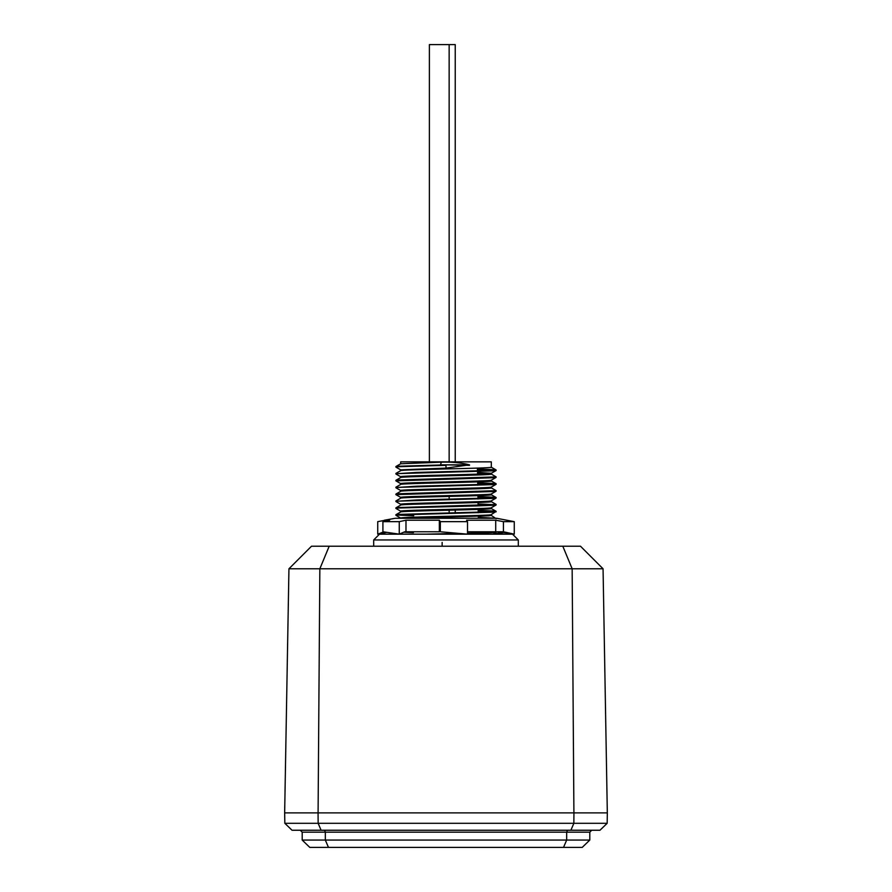 <?xml version="1.0" encoding="UTF-8"?>
<svg xmlns="http://www.w3.org/2000/svg" width="892" height="892" viewBox="0 0 892 892"><rect width="100%" height="100%" fill="white"/><g stroke="black" fill="none" stroke-linecap="round" stroke-linejoin="round"><path stroke-width="1.34" d="M467.519 531.766L495.718 531.766L495.718 520.214L503.423 521.653L514.271 521.653L496.61 518.274L395.39 518.274L384.396 520.214L384.396 521.341M384.396 520.214L389.637 520.214L382.913 521.653L399.259 521.653L399.259 534.163L404.745 531.766L439.355 531.766L439.355 520.214L440.325 521.653L467.519 521.653L467.519 534.163L441.116 531.844M495.718 520.214L466.549 520.214L467.519 521.653M495.718 531.766L509.7 533.16L503.423 531.766L497.134 531.766M487.355 531.81L489.106 532.58M493.41 534.074L505.195 532.346M514.271 521.653L514.271 534.163L509.7 533.16M439.355 520.214L405.983 520.214L405.983 531.766M399.259 534.163L382.913 531.766L382.913 521.653M383.705 531.888L377.729 534.163L386.805 532.346M377.729 534.163L377.729 521.653L385.433 520.214M399.259 521.653L405.983 520.214M503.423 531.766L503.423 521.653M440.325 531.766L440.325 521.653M455.232 513.335L455.232 510.046M455.232 461.855L455.232 44.6L429.387 44.6L429.387 461.855M373.692 539.95L379.479 534.163L512.521 534.163L518.308 539.95L373.692 539.95L373.692 546.216M518.308 539.95L518.308 546.216M403.63 532.256L414.479 531.766M400.686 470.675C397.888 469.526 494.112 468.378 491.314 467.23L491.314 461.855L400.686 461.855L400.686 463.762L441.362 462.179C451.53 461.822 460.908 462.714 469.482 464.843L446 468.11L400.686 469.839L400.686 470.653M477.521 472.403L491.314 473.284C494.112 474.421 397.888 475.57 400.686 476.718L400.686 477.532C397.888 476.417 494.112 475.269 491.314 474.12L491.314 473.306M400.686 484.445C397.888 483.297 494.112 482.148 491.314 481L491.314 480.186C494.112 481.312 397.888 482.46 400.686 483.609L400.686 484.423M491.314 487.054C494.112 488.203 397.888 489.351 400.686 490.5L400.686 491.314C397.888 490.187 494.112 489.039 491.314 487.891L491.314 487.077M400.686 498.215C397.888 497.067 494.112 495.919 491.314 494.781L491.314 493.967C494.112 495.082 397.888 496.231 400.686 497.379L400.686 498.193M491.314 500.825C494.112 501.973 397.888 503.121 400.686 504.27L400.686 505.084C397.888 503.958 494.112 502.809 491.314 501.661L491.314 500.847M400.686 511.997C397.888 510.848 494.112 509.7 491.314 508.552L491.314 507.738C494.112 508.864 397.888 510.001 400.686 511.149L400.686 511.963M491.314 514.595C494.112 515.743 397.888 516.892 400.686 518.04L400.686 518.274M407.443 518.274L489.095 515.777L491.314 515.431L491.314 514.617M488.013 473.697L477.532 473.239M477.443 468.11L477.499 471.478M477.677 481.881L477.744 485.237M477.922 495.64L477.978 499.007M478.045 502.53L478.09 505.407M478.168 509.41L478.223 512.777M603.059 568.784L572.151 568.784L562.807 546.216L580.491 546.216L603.059 568.784L607.318 812.891L284.66 812.891L288.941 568.784L311.509 546.216L329.193 546.216L319.849 568.784L318.087 812.891M288.941 568.784L572.151 568.784L573.913 812.891M562.807 546.216L329.193 546.216M403.987 532.234L413.431 532.658M447.349 534.163L463.427 533.806M467.519 533.706L496.13 532.468L467.519 533.226M400.731 518.085L395.903 515.297L398.323 514.918L493.677 512.153L496.13 511.818L493.677 511.473L478.19 510.86M400.731 511.205L395.903 508.418L398.323 508.027L475.469 505.965L493.677 505.273L496.13 504.448L398.323 507.548L395.87 508.373M494.948 504.682L478.067 503.969M400.731 504.315L395.903 501.527L398.323 501.137L493.677 498.383L496.13 498.037L493.677 497.703L477.945 497.078M395.903 494.636L493.677 491.503L496.13 490.678L398.323 493.767L395.87 494.603L400.731 497.424M400.731 490.544L395.903 487.757L398.323 487.367L493.677 484.612L496.13 484.267L493.677 483.921L477.711 483.297M395.903 480.866L493.677 477.722L496.13 476.897L398.323 479.996L395.87 480.821L400.731 483.654M400.731 476.774L395.903 473.987L398.323 473.596L493.677 470.842L496.13 470.497L493.677 470.151L477.465 469.515M400.731 469.883L395.903 467.096L398.323 466.706L446 465.334L446 468.11M441.362 462.179L440.503 464.843L446 464.843L398.323 466.226L395.87 467.051M477.454 469.036L493.677 469.671L496.13 470.017L493.677 470.363L416.531 472.425L397.052 473.697M491.269 474.065L496.13 476.897M477.699 482.817L493.677 483.442L496.13 483.787L493.677 484.133L416.531 486.196L397.052 487.467M477.945 496.588L493.677 497.212L496.13 497.558L493.677 497.903L416.531 499.966L397.052 501.248M478.179 510.369L493.677 510.982L496.13 511.328L493.677 511.673L398.323 514.428L395.87 514.773L398.323 515.119L413.732 515.732M478.302 517.26L496.075 518.274M459.101 533.427L425.908 534.163M469.482 464.843L446 464.843L469.482 465.334M442.142 542.425L442.142 546.216M318.065 812.891L318.143 823.305L284.838 823.305L284.66 812.891M607.341 812.891L607.162 823.305L573.857 823.305L570.891 830.24L321.109 830.24L318.143 823.305L573.857 823.305L573.935 812.891M284.838 823.305L292.03 830.24L321.109 830.24M607.162 823.305L599.97 830.24L570.891 830.24M567.468 830.24L566.676 832.169L325.324 832.169L324.532 830.24M302.198 832.169L302.198 840.063L325.324 840.063L325.324 832.169L302.198 832.169L300.269 830.24M589.802 832.169L566.676 832.169L566.676 840.063L563.521 847.4L328.479 847.4L325.324 840.063L589.802 840.063L589.802 832.169L591.731 830.24M328.479 847.4L309.792 847.4L302.198 840.063M563.521 847.4L582.208 847.4L589.802 840.063M449.144 513.469L449.144 510.202M449.144 499.698L449.144 496.42M449.144 461.855L449.144 44.6M491.269 473.329L496.097 470.541M491.269 480.208L496.097 477.421M491.269 487.099L496.097 484.311M491.269 493.99L496.097 491.202M491.269 500.869L496.097 498.082M491.269 507.76L496.097 504.972M491.269 514.639L496.13 511.328M493.243 534.163L496.097 532.513M395.903 466.527L400.731 463.74M496.097 469.972L491.269 467.185M395.903 473.418L400.731 470.63M395.903 480.297L400.731 477.51M496.097 483.743L491.269 480.955M395.903 487.188L400.731 484.401M496.097 490.633L491.269 487.846M395.903 494.079L400.731 491.28M496.097 497.513L491.269 494.726M395.903 500.958L400.731 498.171M496.097 504.404L491.269 501.616M395.903 507.849L400.731 505.062M496.097 511.294L491.269 508.507M395.903 514.729L400.731 511.941M496.13 518.698L491.269 515.386"/></g></svg>
